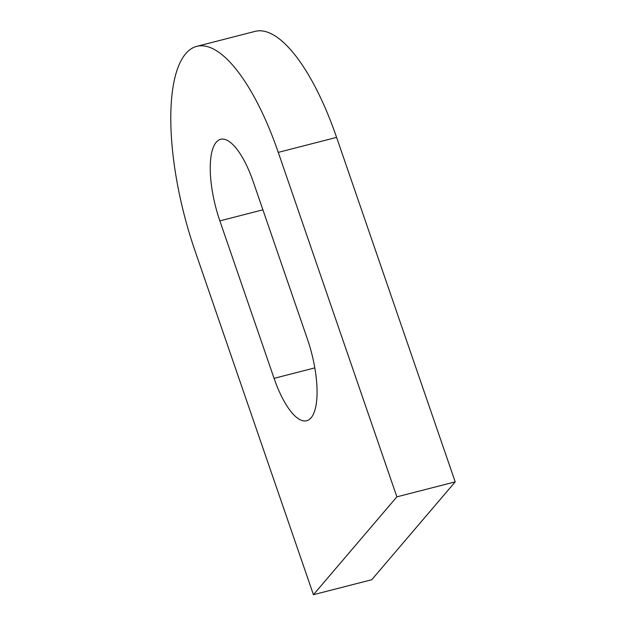 <?xml version="1.0" encoding="UTF-8"?>
<svg xmlns="http://www.w3.org/2000/svg" width="626" height="626" viewBox="0 0 626 626"><rect width="100%" height="100%" fill="white"/><g stroke="black" fill="none" stroke-linecap="round" stroke-linejoin="round"><path stroke-width="0.94" d="M307.452 339.206L253.233 181.736A63.993 21.62 -104.4 0 0 220.626 139.324A63.993 21.62 -104.4 0 0 219.851 220.876L274.078 378.347A63.993 21.62 -104.4 0 0 306.685 420.75A63.993 21.62 -104.4 0 0 307.452 339.206M396.876 496.848L313.43 594.7L371.766 579.715L455.204 481.863L396.876 496.848L278.265 152.376L336.6 137.391L455.204 481.863M313.43 594.7L194.819 250.236A159.974 54.047 75.6 0 1 196.744 46.363A159.974 54.047 75.6 0 1 278.265 152.376M196.744 46.363L255.072 31.378A159.974 54.047 75.6 0 1 336.6 137.391M274.078 378.347L314.823 367.885M219.851 220.876L262.904 209.82"/></g></svg>
